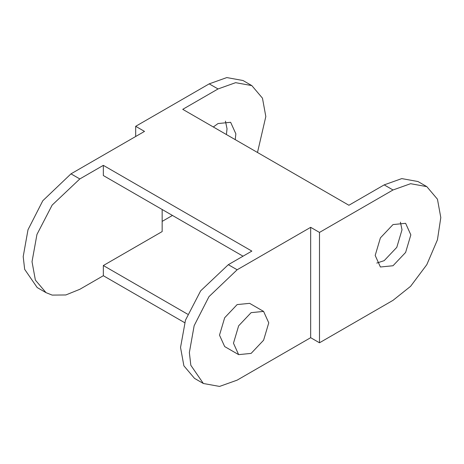 <?xml version="1.0" encoding="UTF-8"?>
<svg xmlns="http://www.w3.org/2000/svg" width="464" height="464" viewBox="0 0 464 464"><rect width="100%" height="100%" fill="white"/><g stroke="black" fill="none" stroke-linecap="round" stroke-linejoin="round"><path stroke-width="0.7" d="M70.986 173.849L42.81 200.726L27.997 229.755L23.2 256.621L24.667 269.346L37.195 287.558L46.017 292.651L35.38 280.088L32.022 261.713L36.952 234.448L52.148 205.1L79.814 178.942L70.986 173.849L144.507 131.399L135.685 126.307L209.206 83.862L226.803 77.575L243.008 80.516M184.655 322.671L103.339 275.72L79.814 289.304L65.83 294.965L52.148 295.092L46.017 292.651M310.665 337.693L310.665 227.331L319.493 232.423L393.014 189.979L410.605 183.698L426.81 186.632L437.448 199.195L440.8 217.57L437.442 239.818L426.805 264.671L410.599 286.311L393.014 300.341L319.493 342.786L310.665 337.693L237.145 380.144L219.553 386.425L203.354 383.49L190.826 365.278L189.358 352.547L194.155 325.687L208.968 296.658L237.145 269.775L228.323 264.683L200.657 290.841L185.467 320.195L180.537 347.455L183.889 365.829L194.532 378.392L203.354 383.49M426.805 186.632L417.983 181.534L401.783 178.599L384.186 184.881L348.899 205.256L182.741 109.33L218.034 88.955L235.625 82.673L251.83 85.608L262.467 98.171L265.82 116.545L257.491 152.482M213.33 126.991L218.034 123.546L230.637 122.299L235.857 133.841L235.231 139.629M225.429 121.133L227.035 128.748L226.409 134.537M228.323 264.683L251.853 251.099L103.339 165.358L79.814 178.942M310.665 227.331L237.145 269.775M263.593 311.414L249.626 303.346L237.145 304.587L224.669 317.753L219.501 335.147L224.675 346.573L238.641 354.635L233.473 343.209L238.641 325.821L251.117 312.649L263.587 311.414L268.76 322.84L263.593 340.228L251.117 353.4L238.641 354.635M135.685 126.307L135.685 136.491M319.493 232.423L319.493 342.786M375.185 255.449L380.405 237.881L393.014 224.57L405.617 223.323L410.843 234.865L405.617 252.439L393.014 265.744L380.405 266.997L375.185 255.449M376.791 263.065L384.186 260.652L396.795 247.347L402.015 229.773L400.409 222.157M187.705 314.244L103.339 265.536L103.339 275.72M103.339 165.358L103.339 175.543L243.026 256.192M162.156 221.392L172.451 215.447M103.339 265.536L162.156 231.577L162.156 209.502M209.206 83.862L218.034 88.955M384.186 184.881L393.014 189.979M251.824 85.608L243.003 80.51"/></g></svg>
